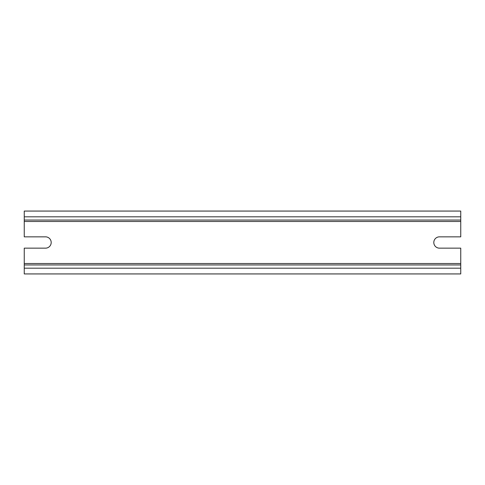<?xml version="1.0" encoding="UTF-8"?>
<svg xmlns="http://www.w3.org/2000/svg" width="485" height="485" viewBox="0 0 485 485"><rect width="100%" height="100%" fill="white"/><g stroke="black" fill="none" stroke-linecap="round" stroke-linejoin="round"><path stroke-width="0.73" d="M45.535 248.156A5.656 5.656 0 0 0 51.192 242.5A5.656 5.656 0 0 0 45.535 236.844L24.25 236.844L24.25 211.066L460.75 211.066L460.75 236.844L439.465 236.844A5.656 5.656 0 0 0 433.808 242.5A5.656 5.656 0 0 0 439.465 248.156L460.75 248.156L460.75 273.934L24.25 273.934L24.25 248.156L45.535 248.156M460.75 264.955L24.25 264.955M460.75 220.044L24.25 220.044M460.75 263.519L24.25 263.519M460.75 221.481L24.25 221.481M460.75 268.187L24.25 268.187M460.75 216.813L24.25 216.813"/></g></svg>
